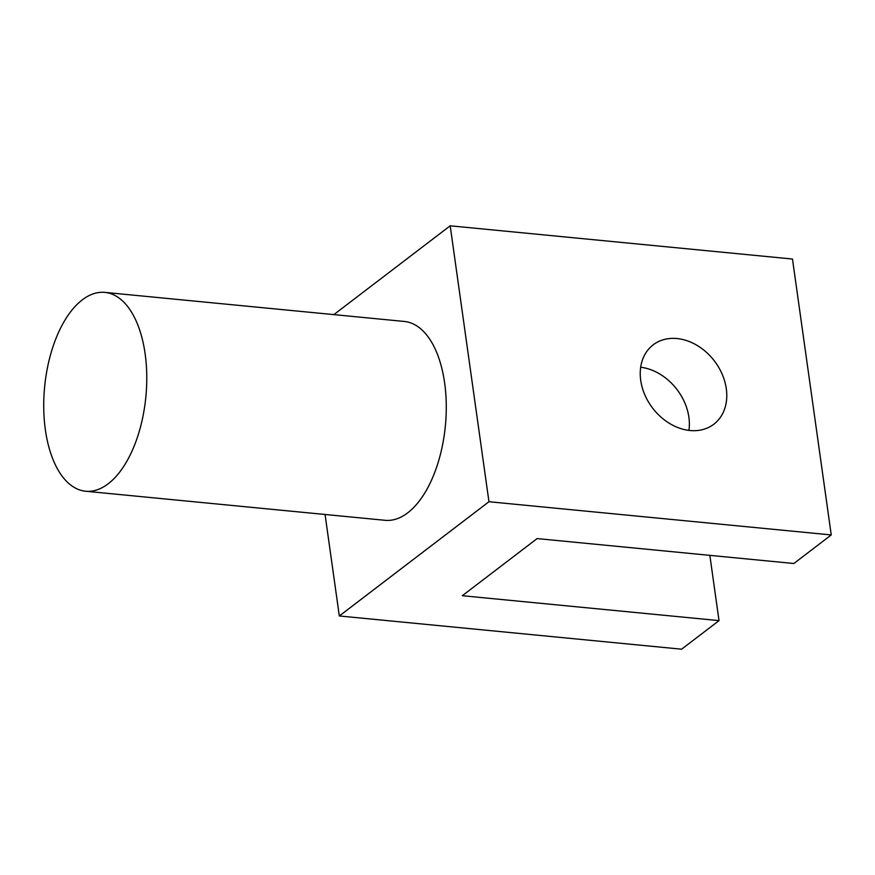 <?xml version="1.0" encoding="UTF-8"?>
<svg xmlns="http://www.w3.org/2000/svg" width="875" height="875" viewBox="0 0 875 875"><rect width="100%" height="100%" fill="white"/><g stroke="black" fill="none" stroke-linecap="round" stroke-linejoin="round"><path stroke-width="1.31" d="M108.172 483.787A99.892 50.859 -84.5 0 0 146.748 374.817A99.892 50.859 -84.5 0 0 104.902 292.392A99.892 50.859 -84.5 0 0 82.327 299.841A99.892 50.859 -84.5 0 0 43.75 408.811A99.892 50.859 -84.5 0 0 85.597 491.236A99.892 50.859 -84.5 0 0 108.172 483.787M85.597 491.236L385.098 520.308A99.892 50.859 -84.5 0 0 407.673 512.859A99.892 50.859 -84.5 0 0 446.25 403.889A99.892 50.859 -84.5 0 0 404.403 321.464L104.902 292.392M689.97 430.511A49.941 38.861 -127.4 0 1 644.788 394.734A49.941 38.861 -127.4 0 1 653.198 344.837A49.941 38.861 -127.4 0 1 677.042 338.548A49.941 38.861 -127.4 0 1 722.225 374.325A49.941 38.861 -127.4 0 1 713.814 424.233A49.941 38.861 -127.4 0 1 689.97 430.511M325.062 514.478L339.325 615.967L488.961 501.725L831.25 534.942L793.844 563.511L537.119 538.584L462.306 595.711L719.02 620.627L709.844 555.352M333.856 314.617L450.188 225.805L488.961 501.725M450.188 225.805L792.477 259.033L831.25 534.942M719.02 620.627L681.603 649.195L339.325 615.967M688.92 430.402A49.941 38.861 52.6 0 0 640.686 367.227"/></g></svg>
